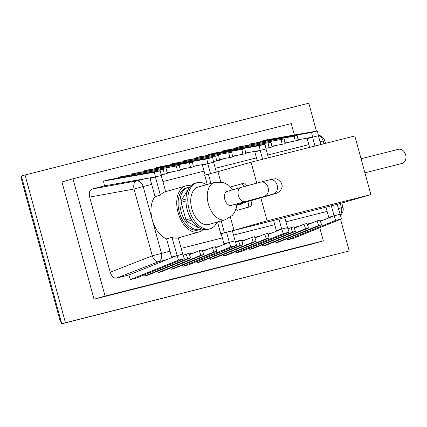 <?xml version="1.0" encoding="UTF-8"?>
<svg xmlns="http://www.w3.org/2000/svg" width="427" height="427" viewBox="0 0 427 427"><rect width="100%" height="100%" fill="white"/><g stroke="black" fill="none" stroke-linecap="round" stroke-linejoin="round"><path stroke-width="0.64" d="M183.541 160.856L231.733 152.193L186.45 160.12L183.541 160.856L183.695 161.619M219.451 159.501L232.704 156.955L231.733 152.193M228.819 152.93L229.795 157.691M170.442 164.171L218.635 155.508L173.351 163.434L170.442 164.171L170.576 164.827M213.495 161.566L219.606 160.269L218.635 155.508M215.726 156.245L216.697 161.006M144.251 170.795L192.444 162.132L147.16 170.058L144.251 170.795L144.406 171.563M192.444 162.132L193.415 166.893L180.162 169.439M189.529 162.868L190.506 167.63M131.153 174.109L179.345 165.446L134.062 173.373L131.153 174.109L131.308 174.873M179.345 165.446L180.317 170.208L167.064 172.754M176.436 166.183L177.408 170.944M118.055 177.418L166.247 168.761L120.969 176.682L118.055 177.418L118.194 178.075M161.107 174.819L167.224 173.522L166.247 168.761M163.338 169.498L164.31 174.259M249.021 144.289L297.213 135.626L251.93 143.552L249.021 144.289L249.181 145.057M297.213 135.626L298.185 140.392L284.932 142.938M294.304 136.362L295.276 141.129M235.928 147.603L284.115 138.94L238.837 146.867L235.928 147.603L236.083 148.372M271.839 146.247L285.092 143.702L284.115 138.94M281.206 139.677L282.178 144.438M222.83 150.918L271.022 142.255L225.739 150.181L222.83 150.918L222.963 151.574M265.877 148.313L271.994 147.016L271.022 142.255M268.108 142.992L269.085 147.753M196.633 157.542L244.826 148.879L199.548 156.805L196.633 157.542L196.794 158.31M244.826 148.879L245.803 153.645L232.55 156.191M241.917 149.615L242.888 154.377M361.066 158.748L398.343 149.317A7.296 5.738 75.8 0 1 405.65 154.814A7.296 5.738 75.8 0 1 401.919 163.466L364.914 172.828M244.804 201.517A7.296 4.5 74 0 1 238.431 195.609A7.296 4.5 74 0 1 240.791 187.49L227.191 191.387A7.296 4.5 74 0 0 224.832 199.505A7.296 4.5 74 0 0 231.204 205.414L275.81 193.34M243.673 202.729A7.296 5.738 75.8 0 1 241.404 204.069L236.798 205.238M191.798 208.718A19.455 12.004 74 0 0 208.798 224.479L225.355 219.734A19.455 12.004 -106 0 1 208.36 203.978A19.455 12.004 -106 0 1 214.642 182.329L198.085 187.069A19.455 12.004 74 0 0 191.798 208.718M206.38 184.699A23.96 14.785 74 0 0 196.847 182.74A23.96 14.785 74 0 0 189.108 209.401A23.96 14.785 74 0 0 210.036 228.808A23.96 14.785 74 0 0 217.092 222.104M196.847 182.74L195.006 183.268A23.96 14.785 74 0 0 187.266 209.929A23.96 14.785 74 0 0 208.195 229.336L210.036 228.808M189.663 187.09A21.889 13.504 74 0 0 188.216 187.368A21.889 13.504 74 0 0 181.144 211.723A21.889 13.504 74 0 0 200.268 229.448A21.889 13.504 74 0 0 201.64 228.92M188.216 187.368L186.375 187.896A21.889 13.504 74 0 0 179.308 212.251A21.889 13.504 74 0 0 198.427 229.977L200.268 229.448M190.762 185.825A23.96 14.785 74 0 0 185.809 185.905A23.96 14.785 74 0 0 178.064 212.561A23.96 14.785 74 0 0 198.998 231.968A23.96 14.785 74 0 0 203.241 229.411M155.049 196.666L160.381 195.139L155.407 176.949L150.074 178.481L155.049 196.666A23.96 14.785 74 0 0 152.311 219.937A23.96 14.785 74 0 0 166.599 238.901L171.937 237.369A23.96 14.785 -106 0 0 178.299 237.887L182.735 254.086M341.488 218.912L335.67 220.385L287.606 239.819L293.424 238.346L341.488 218.912L337.159 204.346L370.866 194.589L354.826 135.951L251.065 162.201L256.782 183.098M370.866 194.589L267.105 220.839L233.991 230.318L230.399 217.188M220.738 181.881L217.951 171.686L251.065 162.201M267.105 220.839L260.812 197.824M246.929 185.766L244.628 183.012L231.098 186.791L231.007 187.378M236.131 208.589L237.513 210.244L251.049 206.465L252.021 200.338M221.197 220.93L224.426 232.742L233.991 230.318M217.951 171.686L208.387 174.104L210.927 183.397M216.313 172.097L213.612 162.228L207.794 163.701L210.495 173.57M262.6 159.287L260.182 150.448L266 148.975L268.418 157.814M320.805 144.561L318.387 135.722L312.564 137.195L314.982 146.034M199.34 227.804L198.902 227.911L199.324 227.794M191.782 220.156L187.053 221.512L198.902 227.911M187.053 221.512L185.937 219.91L190.789 218.523M185.942 200.946L181.128 202.323L185.937 219.91M181.128 202.323L181.278 200.407L185.958 199.067M188.307 189.246L181.278 200.407M207.794 163.701L202.457 165.228L205.141 175.033M221.186 233.681L223.962 243.833L228.13 242.782M184.331 258.671L178.507 260.144L130.443 279.578L136.266 278.105L184.331 258.671L182.745 254.081L171.579 257.086L166.599 238.901M178.507 260.144L171.937 237.369M155.407 176.949L161.23 175.481L165.66 191.675M160.381 195.139A23.96 14.785 -106 0 1 165.388 191.75L185.809 185.905M312.564 137.195L307.232 138.722L309.602 147.395M325.956 207.18L328.737 217.332L332.905 216.275M280.518 229.529L276.349 230.585L273.574 220.428M257.214 160.648L254.844 151.975L260.182 150.448M245.669 152.983L260.192 150.443L266.01 148.97L265.039 144.209L214.098 153.122L208.28 154.595L208.413 155.252M298.051 139.736L312.58 137.19L318.398 135.717L317.426 130.956L266.485 139.875L260.662 141.342L260.796 142.004M104.476 185.862L155.417 176.949L161.241 175.476L160.269 170.715L109.328 179.628L103.505 181.101L104.476 185.862L92.099 188.996L136.192 180.979A7.296 3.752 79.7 0 0 134.009 189.022L89.654 197.087L110.214 272.234L152.279 255.816A7.296 3.731 68.7 0 0 158.305 261.799L116.48 278.121L128.858 274.988L166.818 259.643L158.305 261.799A7.296 5.738 75.8 0 0 161.443 253.334L143.173 186.54L134.009 189.022L152.279 255.816L169.962 251.183M193.282 166.236L207.805 163.696L213.628 162.223L212.651 157.462L161.71 166.375L155.892 167.848L206.833 158.935L207.805 163.696M155.892 167.848L156.026 168.505M206.833 158.935L212.651 157.462M256.115 241.319L253.206 242.056L210.479 259.333L213.388 258.597L256.115 241.319L254.529 236.734L251.62 237.471L241.901 241.399M236.718 245.418L230.895 246.891L182.831 266.325L188.654 264.852L236.718 245.418L235.133 240.833L229.31 242.306L215.64 247.831M216.825 251.257L213.911 251.994L171.19 269.272L174.099 268.535L216.825 251.257L215.24 246.673L212.331 247.409L202.611 251.338M203.727 254.572L200.818 255.309L158.091 272.581L161.006 271.844L203.727 254.572L202.142 249.987L199.233 250.724L189.513 254.652M339.903 214.327L334.085 215.8L320.41 221.325M321.595 224.757L318.686 225.493L275.959 242.766L278.874 242.029L321.595 224.757L320.01 220.167L317.101 220.903L307.381 224.832M308.497 228.066L305.588 228.803L262.867 246.08L265.775 245.344L308.497 228.066L306.917 223.481L304.003 224.218L294.288 228.146M289.1 232.165L283.282 233.638L235.218 253.072L241.036 251.599L289.1 232.165L287.515 227.58L281.697 229.053L268.028 234.578M269.207 238.004L266.299 238.741L223.577 256.019L226.486 255.282L269.207 238.004L267.628 233.42L264.713 234.156L254.994 238.085M294.379 134.991L291.257 123.568L72.98 178.785L105.063 296.055L323.335 240.839L319.743 227.703M116.48 278.121C113.731 278.351 111.644 276.386 110.214 272.234M89.654 197.087C88.773 192.796 89.59 190.1 92.099 188.996M340.549 219.297L349.211 250.964L65.454 322.748L25.028 174.985L308.79 103.201L316.428 131.132M72.98 178.785L61.942 181.945L94.025 299.22L312.297 243.998L323.335 240.839M65.454 322.748L61.771 323.799L59.721 319.428L21.862 181.048L21.35 176.036L61.771 323.799L349.211 250.964M21.35 176.036L25.028 174.985M105.063 296.055L94.025 299.22M210.479 259.333L210.015 257.977M253.206 242.056L251.62 237.471M223.577 256.019L223.107 254.663M266.299 238.741L264.713 234.156M283.282 233.638L281.697 229.053L276.349 230.585M235.218 253.072L234.818 251.914M295.404 231.381L292.495 232.117L249.768 249.389L252.677 248.653L295.404 231.381L293.819 226.796L287.921 228.739M249.768 249.389L249.368 248.231M292.495 232.117L290.91 227.532M262.867 246.08L262.397 244.724M305.588 228.803L304.003 224.218M275.959 242.766L275.495 241.415M318.686 225.493L317.101 220.903M287.606 239.819L287.2 238.661M335.67 220.385L334.085 215.8L328.737 217.332M130.443 279.578L128.858 274.988M176.922 255.554L166.818 259.643M190.629 257.887L187.72 258.623L144.999 275.895L147.907 275.159L190.629 257.887L189.049 253.296L183.146 255.245M144.999 275.895L144.598 274.737M187.72 258.623L186.135 254.033M158.091 272.581L157.627 271.23M200.818 255.309L199.233 250.724M171.19 269.272L170.72 267.916M213.911 251.994L212.331 247.409M182.831 266.325L182.43 265.167M230.895 246.891L229.31 242.306L223.962 243.833M243.016 244.634L240.107 245.37L197.381 262.642L200.295 261.906L243.016 244.634L241.431 240.043L235.533 241.992M197.381 262.642L196.98 261.484M240.107 245.37L238.522 240.78M103.505 181.101L154.446 172.188L155.417 176.949M154.446 172.188L160.269 170.715M260.662 141.342L311.603 132.429L312.58 137.19M311.603 132.429L317.426 130.956M208.28 154.595L259.221 145.682L260.192 150.443M259.221 145.682L265.039 144.209M175.748 256.035L171.579 257.086M235.117 240.833L232.389 230.847L284.772 217.594L287.504 227.58M217.514 221.981L220.748 233.793L226.566 232.32L229.31 242.306M226.566 232.32L232.389 230.847M281.692 229.053L278.954 219.067M284.772 217.594L331.341 205.814L334.079 215.8M331.341 205.814L337.159 204.346M208.387 174.104L204.704 175.155L207.244 184.448M224.426 232.742L220.748 233.793M346.66 201.816L346.585 201.544M237.513 210.244L248.135 207.202L249.096 201.176M248.135 207.202L251.049 206.465M244.068 186.562L241.719 183.749M240.791 187.49L260.78 182.062A7.296 5.738 75.8 0 1 268.087 187.554A7.296 5.738 75.8 0 1 264.356 196.207M260.78 182.062L269.88 179.762A7.296 5.738 75.8 0 1 277.187 185.254A7.296 5.738 75.8 0 1 273.456 193.906M269.88 179.762L274.791 178.844C277.774 178.048 282.412 183.482 281.74 184.218C282.722 186.033 282.012 188.478 279.61 191.547L277.107 193.052L271.369 194.797A7.296 4.5 -106 0 1 269.848 194.819M181.165 248.349L222.35 237.93M204.074 171.131L162.89 181.55M151.686 184.384L143.173 186.54A7.296 5.738 75.8 0 0 136.192 180.979L144.71 178.822M338.323 208.589L341.456 207.8L340.292 203.551M323.938 143.766L323.18 141.001L320.047 141.796M308.844 144.63L267.66 155.049M285.935 221.843L327.119 211.424M233.548 235.096L274.732 224.677M256.462 157.883L215.277 168.302M219.531 159.895L224.741 158.577M232.63 156.581L237.839 155.263M245.722 153.266L249.48 152.316M271.919 146.642L277.128 145.324M285.012 143.328L290.227 142.01M298.11 140.019L301.868 139.063M167.144 173.148L172.359 171.83M180.242 169.834L185.451 168.516M193.34 166.519L197.093 165.569M246.854 239.398L241.661 240.711M219.206 246.39L215.47 247.334M207.565 249.336L202.371 250.649M194.466 252.651L189.273 253.964M323.976 219.884L320.239 220.828M312.334 222.83L307.146 224.143M299.236 226.145L294.048 227.458M271.588 233.137L267.857 234.081M259.947 236.083L254.759 237.396M340.127 214.968A7.296 5.738 75.8 0 0 341.456 207.8L342.972 207.453L341.803 203.172M325.449 143.387L324.701 140.659L323.18 141.001A7.296 5.738 75.8 0 0 318.371 135.572M271.369 194.797L236.852 204.682M225.355 219.734L232.368 215.373L234.391 212.635L236.339 207.821L236.91 203.78M198.998 231.968L178.305 237.892M340.234 215.277A7.296 7.296 0 0 0 342.972 207.453M324.701 140.659A7.296 7.296 0 0 0 318.318 135.316M232.891 189.753L228.723 185.275L222.995 182.345L214.642 182.329"/></g></svg>
